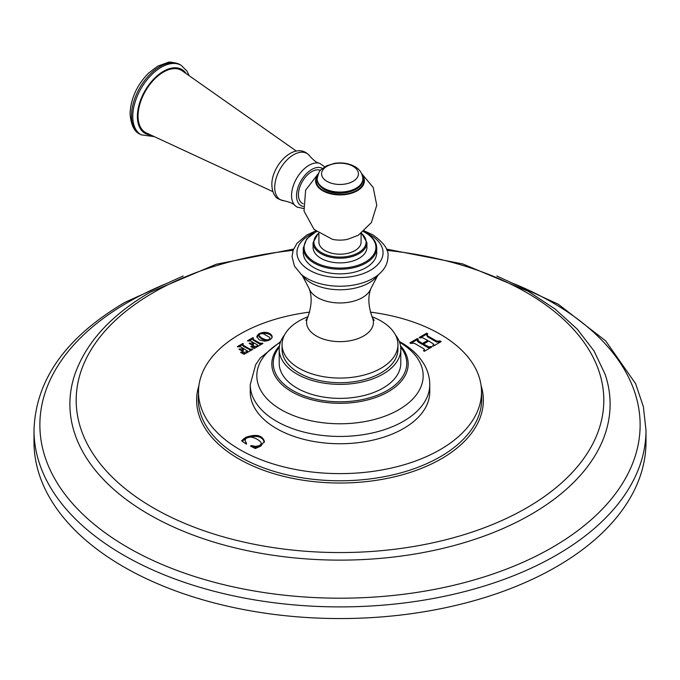 <?xml version="1.0" encoding="UTF-8"?>
<svg xmlns="http://www.w3.org/2000/svg" width="680" height="680" viewBox="0 0 680 680"><rect width="100%" height="100%" fill="white"/><g stroke="black" fill="none" stroke-linecap="round" stroke-linejoin="round"><path stroke-width="1.02" d="M34 441.889L34 430.227A306 176.664 180 0 0 222.895 593.453A306 176.664 180 0 0 556.376 555.152A306 176.664 0 0 0 646 430.227L646 441.889A306 176.664 180 0 1 556.376 566.814A306 176.664 180 0 1 222.895 605.106A306 176.664 180 0 1 34 441.889A306 176.664 180 0 1 34.17 436.058M370.37 312.12A141.517 81.702 180 0 1 481.491 390.405A141.517 81.702 180 0 1 440.062 449.692A141.517 81.702 180 0 1 284.639 467.109A141.517 81.702 180 0 1 198.509 390.405A141.517 81.702 180 0 1 239.938 334.152A141.517 81.702 180 0 1 309.629 312.12M256.844 336.863C257.448 334.177 260.083 332.656 264.758 332.299C269.076 332.622 271.541 334.05 272.178 336.583C271.677 339.286 269.059 340.808 264.316 341.148L259.131 339.804L256.836 336.719M259.802 343.128L253.445 339.464L252.841 338.819L253.521 338.011L252.892 337.654L247.486 340.774L250.742 341.02L253.555 342.652L249.118 343.383L252.977 345.61L253.58 345.262L252.926 344.293L254.26 343.051L257.312 344.82L257.762 345.372L256.547 346.248L250.792 346.604L254.26 348.457L262.93 343.451L259.802 343.128L259.802 344.131L252.841 339.804M253.521 338.011L252.892 337.654L252.892 338.631L249.432 340.723M247.486 340.825L248.106 341.139M249.722 343.714L249.722 343.034L249.118 343.383M252.977 345.61L253.58 345.338M257.312 344.82L257.762 346.35M251.294 346.859L251.294 346.197L250.792 346.604M262.93 343.451L262.31 343.085L262.31 343.8M252.807 349.299L249.671 348.976L243.312 345.304L242.718 344.658L243.389 343.859L242.769 343.502L237.354 346.622L240.609 346.868L243.431 348.491L238.995 349.231L242.853 351.458L243.449 351.109L242.794 350.14L244.128 348.899L247.639 351.22L243.737 352.656L241.162 352.045L240.669 352.452L244.128 354.305L252.807 349.299L252.186 348.933L252.186 349.639M243.389 343.859L242.769 343.502L242.769 344.479M237.354 346.673L237.983 346.987M239.589 349.562L239.589 348.882L238.995 349.231M242.853 351.458L243.449 351.186M247.18 350.668L247.639 352.197M241.162 352.707L241.162 352.045L240.669 352.452M427.618 333.693L426.692 333.157L419.212 337.484L420.147 338.011L422.101 337.484L427.762 340.416L422.45 343.476L417.384 340.212L418.276 339.091L417.35 338.555L409.87 342.873L410.176 343.23L414.434 343.332L423.606 348.627L424.464 349.562L423.47 350.727L424.397 351.262L431.876 346.945L430.95 346.409L429.003 346.953L423.478 344.072L428.791 341.003L433.729 344.199L432.82 345.329L433.738 345.865L441.218 341.547L440.291 341.012L436.679 341.079L427.507 335.784L426.64 334.866L427.635 333.668M422.45 343.476L422.45 344.479L418.319 342.091L417.384 341.207L417.384 340.153L417.384 341.088M433.729 344.199L433.747 345.278L432.82 346.332M246.492 444.176L245.098 440.41C245.599 437.912 247.809 436.832 251.71 437.18C256.054 438.285 259.173 440.087 261.06 442.595L261.341 443.513L259.692 445.553L255.637 446.369L251.353 445.579L250.478 446.088L255.289 448.554L260.652 446.182L264.384 441.363C262.319 435.157 256.088 433.823 245.684 437.359L241.604 440.759L245.616 443.683L246.492 443.181L245.098 440.887M429.76 391.918A89.76 51.825 180 0 1 374.349 439.798A89.76 51.825 180 0 1 276.53 428.561A89.76 51.825 180 0 1 250.24 391.918L250.24 384.625A89.76 51.825 0 0 0 276.53 421.269A89.76 51.825 0 0 0 374.349 432.505A89.76 51.825 0 0 0 429.76 384.625L429.76 391.918M272.178 337.586C271.541 335.053 269.076 333.625 264.758 333.302L262.225 333.548M259.225 334.738L256.896 337.229M269.773 337.458L263.228 333.676C260.245 333.472 258.918 334.237 259.25 335.979L261.962 338.173L265.803 339.762C268.889 340 270.215 339.235 269.773 337.458L269.85 339.753M266.883 340.909L261.962 339.167L259.25 336.982L259.021 335.317L259.25 336.982M261.094 344.471L259.802 344.131M255.578 347.659L252.824 347.667M257.312 345.814L257.762 346.375L257.312 345.814M253.002 345.618L252.926 344.293M253.011 343.961L251.065 344.42M253.555 342.652L253.555 343.459M245.446 353.506L242.692 353.515M247.18 351.662L247.639 352.223L247.18 351.662M242.871 351.466L242.794 350.14M242.879 349.809L240.932 350.268M243.431 348.491L243.431 349.308M242.751 344.505L239.3 346.562M242.718 345.661L242.718 344.658L243.312 346.307L250.963 350.319M440.291 341.012L440.291 342.014L436.679 342.074L427.507 336.787L426.64 334.866M423.478 344.072L423.478 345.066L429.003 347.956L430.95 347.412L430.95 346.409M424.464 349.562L424.091 351.22M418.276 340.094L417.35 339.558L410.695 343.417M427.762 340.416L427.762 341.411L422.45 344.479M427.618 334.696L426.692 334.161L420.045 338.019M264.384 442.357C262.319 436.152 256.088 434.817 245.684 438.353L242.301 441.269M251.353 445.579L251.353 446.531M261.341 443.513L261.341 444.508L259.692 446.548L255.637 447.372L251.353 446.581M400.792 349.282L400.792 363.273A60.792 35.096 180 0 1 363.264 395.7A60.792 35.096 180 0 1 297.015 388.093A60.792 35.096 180 0 1 279.208 363.273L279.208 349.282A60.792 35.096 0 0 0 297.015 374.094A60.792 35.096 180 0 0 363.264 381.709A60.792 35.096 180 0 0 400.792 349.282A60.792 35.096 180 0 0 395.403 334.832M284.597 334.832A60.792 35.096 0 0 0 279.208 349.282M397.936 344.615L397.936 349.282A57.936 33.447 180 0 1 362.168 380.179A57.936 33.447 180 0 1 299.03 372.929A57.936 33.447 0 0 1 282.064 349.282L282.064 344.615A57.936 33.447 0 0 0 299.03 368.271A57.936 33.447 180 0 0 362.168 375.522A57.936 33.447 180 0 0 397.936 344.615A57.936 33.447 180 0 0 380.97 320.96A57.936 33.447 0 0 0 372.011 316.736M307.989 316.736A57.936 33.447 0 0 0 282.064 344.615M376.72 252.671A36.72 21.199 180 0 1 354.05 272.255A36.72 21.199 180 0 1 314.032 267.665A36.72 21.199 0 0 1 303.28 252.671L303.28 248.004A36.72 21.199 0 0 0 314.032 262.999A36.72 21.199 0 0 0 354.05 267.597A36.72 21.199 0 0 0 376.72 248.004L376.72 252.671M366.928 247.341A26.928 15.546 180 0 1 350.302 261.707A26.928 15.546 180 0 1 320.96 258.332A26.928 15.546 0 0 1 313.072 247.341L313.072 242.675A26.928 15.546 0 0 0 320.96 253.674A26.928 15.546 0 0 0 350.302 257.04A26.928 15.546 0 0 0 366.928 242.675L366.928 247.341M361.097 233.486L361.097 242.012A21.097 12.181 180 0 1 354.918 250.623A21.097 12.181 180 0 1 331.925 253.266A21.097 12.181 180 0 1 318.903 242.012L318.903 233.486M361.624 173.553L373.209 187.476L376.754 205.258L371.374 222.573L358.402 235.203L347.505 239.36A22.117 12.767 180 0 1 332.495 239.36L314.083 229.466L304.019 211.081L305.626 190.179L318.376 173.553M303.203 203.821L302.32 203.311A18.819 10.863 -60 0 1 298.418 194.692A18.819 10.863 120 0 1 306.221 176.205A18.819 10.863 120 0 1 320.475 170.382M296.352 151.079L181.994 70.669A35.904 20.732 120 0 0 154.122 79.501A35.904 20.732 120 0 0 138.048 116.059A35.904 20.732 -60 0 0 146.106 132.829L272.918 191.658M166.643 283.483A300.126 173.272 0 0 0 127.781 302.404A300.126 173.272 180 0 0 127.781 547.451A300.126 173.272 180 0 0 552.219 547.451A300.126 173.272 0 0 0 513.358 283.483M386.435 249.084L462.783 263.95L528.284 291.346L555.118 309.085L577.192 329.069L593.997 350.914L605.072 374.204A270.113 155.95 0 0 1 530.995 514.454A270.113 155.95 180 0 1 213.019 541.824A270.113 155.95 180 0 1 74.928 374.204C86.334 342.091 111.418 314.772 150.195 292.221L216.266 264.24L293.565 249.084M293.089 250.368A263.815 152.311 0 0 0 153.459 292.545A263.815 152.311 180 0 0 153.459 507.952A263.815 152.311 180 0 0 526.541 507.952A263.815 152.311 0 0 0 591.77 354.756A263.815 152.311 0 0 0 386.911 250.368M198.925 385.5A143.369 82.773 0 0 0 273.504 473.577A143.369 82.773 0 0 0 441.379 458.779A143.369 82.773 0 0 0 481.075 385.5M198.509 390.405L198.534 393.941A141.737 81.829 0 0 0 198.288 397.434A141.737 81.829 0 0 0 284.546 474.258A141.737 81.829 0 0 0 440.223 456.815A141.737 81.829 0 0 0 481.712 397.434L481.491 390.405M264.758 332.299L264.758 333.302M265.803 339.762L265.803 340.765M261.962 338.173L261.962 339.167M253.445 339.464L253.445 340.459M260.907 343.476L260.907 344.479M253.87 346.808L253.87 347.811M256.547 346.248L256.547 347.072M257.363 345.772L257.363 346.587M252.875 343.043L252.875 344.037M252.841 338.819L252.841 339.822L252.841 338.819M243.737 352.656L243.737 353.659M246.424 352.087L246.424 352.92M247.239 351.62L247.239 352.435M242.751 348.882L242.751 349.885M243.312 345.304L243.312 346.307M249.671 348.976L249.671 349.979M250.784 349.325L250.784 350.327M436.679 341.079L436.679 342.074M427.507 335.784L427.507 336.787M433.729 344.361L433.729 345.202M427.482 346.383L427.482 347.387M429.003 346.953L429.003 347.956M417.35 338.555L417.35 339.558M418.319 341.088L418.319 342.091M426.692 333.157L426.692 334.161M245.684 437.359L245.684 438.353M255.637 446.369L255.637 447.372M259.692 445.553L259.692 446.548M243.338 439.229L243.338 440.232M280.44 342.244A83.172 48.017 0 0 0 281.188 409.717A83.172 48.017 0 0 0 398.438 409.929A83.172 48.017 0 0 0 399.559 342.244M279.514 345.772L277.525 348.177A68.187 39.364 0 0 0 291.788 391.782A68.187 39.364 0 0 0 378.428 396.466A68.187 39.364 0 0 0 402.475 348.177L400.486 345.772M279.319 347.2A66.759 38.547 0 0 0 292.791 390.524A66.759 38.547 0 0 0 378.123 394.918A66.759 38.547 0 0 0 400.681 347.2M305.822 320.39L307.7 317.39A33.422 19.295 0 0 0 316.37 335.988A33.422 19.295 180 0 0 356.677 339.065A33.422 19.295 180 0 0 372.3 317.39L374.178 320.39M370.991 288.286A31.603 18.241 180 0 1 349.171 302.183A31.603 18.241 180 0 1 317.653 297.627A31.603 18.241 0 0 1 309.009 288.286L302.379 275.697A41.225 23.8 0 0 0 310.845 282.795A41.225 23.8 180 0 0 377.621 275.697L370.991 288.286C367.769 296.421 368.203 306.119 372.3 317.39M302.379 275.697L301.147 274.312A46.903 27.081 0 0 0 306.833 278.298A46.903 27.081 0 0 0 378.853 274.312A46.903 27.081 0 0 0 379.584 273.675M313.421 233.112A43.061 24.863 0 0 0 309.553 270.249A43.061 24.863 0 0 0 370.447 270.249A43.061 24.863 0 0 0 370.447 235.093A43.061 24.863 0 0 0 366.579 233.112M316.506 231.667A35.904 20.732 0 0 0 314.611 261.995A35.904 20.732 0 0 0 365.389 261.995A35.904 20.732 0 0 0 365.389 232.679A35.904 20.732 0 0 0 363.494 231.667M318.665 233.316A26.112 15.079 0 0 0 321.538 252.671A26.112 15.079 0 0 0 356.822 253.538A26.112 15.079 0 0 0 361.335 233.316M317.781 175.023A24.387 14.076 0 0 0 326.128 192.406A24.387 14.076 0 0 0 357.247 190.782A24.387 14.076 0 0 0 362.219 175.023M303.331 206.456A21.462 12.393 -60 0 1 296.548 195.772A21.462 12.393 -60 0 1 305.932 174.165A21.462 12.393 -60 0 1 322.473 168.436M284.231 200.829A26.656 15.393 -60 0 1 274.72 187.417A26.656 15.393 -60 0 1 288.745 158.279A26.656 15.393 -60 0 1 309.944 156.29C296.242 139.213 271.32 165.095 271.856 184.841C272.204 192.993 275.137 195.899 275.324 196.112C275.714 197.855 278.681 199.427 284.231 200.829C290.096 202.13 293.76 203.77 295.222 205.751A24.675 14.246 -60 0 1 291.567 195.517A24.675 14.246 -60 0 1 301.333 171.785A24.675 14.246 -60 0 1 319.702 163.353L324.751 166.821M150.391 134.971A36.848 21.276 -60 0 1 137.385 116.442A36.848 21.276 -60 0 1 156.68 76.245A36.848 21.276 -60 0 1 185.988 73.304M139.808 134.07A40.111 23.154 -60 0 1 131.504 115.71A40.111 23.154 -60 0 1 149.013 75.344A40.111 23.154 -60 0 1 179.919 64.6C173.23 62.211 169.133 61.532 167.62 62.56L157.683 66.189L148.512 73.159C136.875 85.119 130.73 98.634 130.067 113.713C131.002 124.933 134.249 131.725 139.808 134.07L141.075 134.802A40.111 23.154 -60 0 1 132.77 116.442A40.111 23.154 -60 0 1 150.28 76.075A40.111 23.154 -60 0 1 181.186 65.331L187.008 71.094L188.955 75.267M181.186 65.331L179.919 64.6A40.111 23.154 -60 0 1 180.54 64.983M317.458 176.171A23.843 13.77 0 0 0 327.352 192.338A23.843 13.77 0 0 0 356.864 190.4A23.843 13.77 0 0 0 362.542 176.171M362.848 179.103A22.848 13.192 180 0 1 362.848 179.333A22.848 13.192 180 0 1 348.747 191.513A22.848 13.192 180 0 1 323.841 188.657A22.848 13.192 180 0 1 317.152 179.333A22.848 13.192 180 0 1 317.152 179.103M362.848 178.874A22.848 13.192 180 0 1 348.747 191.063A22.848 13.192 180 0 1 323.841 188.198A22.848 13.192 180 0 1 317.152 178.874C318.427 173.06 319.753 169.992 321.13 169.668L326.604 165.809L334.45 163.37C341.964 162.231 348.747 163.293 354.807 166.557C359.83 169.388 362.508 173.494 362.848 178.874L362.848 179.333C363.562 191.624 337.272 197.642 324.181 189.406C319.141 185.988 316.803 182.631 317.152 179.333L317.152 178.874M326.969 181.347A18.428 10.642 180 0 1 326.969 166.303A18.428 10.642 180 0 1 353.03 166.303A18.428 10.642 180 0 1 353.03 181.347A18.428 10.642 180 0 1 326.969 181.347M34 430.227C35.615 379.78 65.943 337.135 124.975 302.32L183.201 276.003M496.8 276.003L558.288 304.232L605.625 340.841L635.647 383.732L643.39 406.733L646 430.227M257.779 345.296L257.779 346.29M247.656 351.144L247.656 352.138M250.24 384.625L255.672 364.675L260.253 357.977L280.747 341.428M399.253 341.428L400.936 342.38C411.324 348.313 419.135 355.767 424.363 364.735C427.907 370.991 429.709 377.629 429.76 384.625M307.7 317.39C311.797 306.111 312.231 296.412 309.009 288.286M377.621 275.697L378.853 274.312C384.719 269.331 387.753 263.466 387.957 256.717C389.104 250.138 384.089 242.845 372.895 234.847L364.344 230.928M301.147 274.312L294.44 266.126L292.043 256.572L293.165 250.129L296.956 243.338L306.731 235.067L315.656 230.928M363.673 231.514L365.798 232.645C372.895 236.844 376.541 241.961 376.72 248.004M303.28 248.004L306.731 238.85L316.327 231.514M361.59 233.138L366.928 242.675M313.072 242.675L318.41 233.138M295.222 205.751L297.041 207.085L303.56 208.496M309.944 156.29C314.007 160.718 317.254 163.072 319.702 163.353M141.075 134.802L153.569 136.553"/></g></svg>
